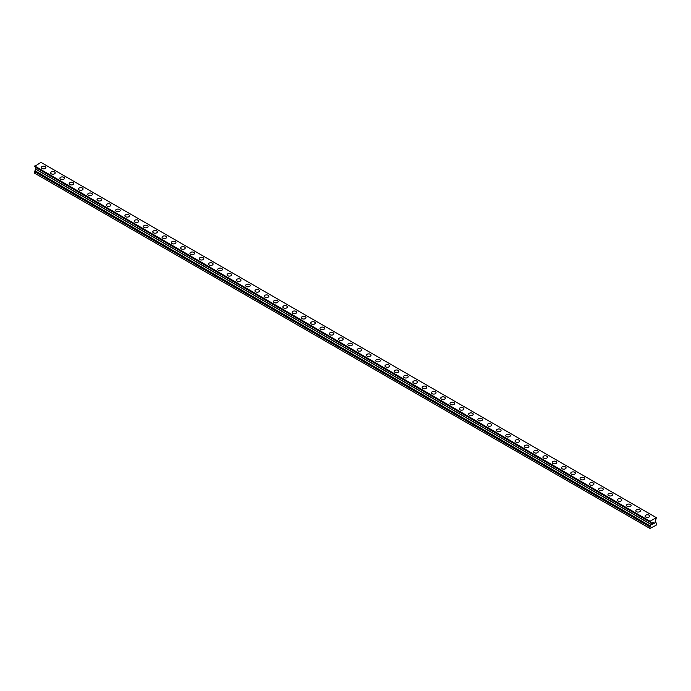 <?xml version="1.0" encoding="UTF-8"?>
<svg xmlns="http://www.w3.org/2000/svg" width="691" height="691" viewBox="0 0 691 691"><rect width="100%" height="100%" fill="white"/><g stroke="black" fill="none" stroke-linecap="round" stroke-linejoin="round"><path stroke-width="1.04" d="M41.305 167.516A2.298 1.33 180 0 1 42.73 166.289A2.298 1.33 180 0 1 45.235 166.574A2.298 1.33 180 0 1 45.908 167.516A2.298 1.33 180 0 1 44.483 168.742A2.298 1.33 180 0 1 41.978 168.457A2.298 1.33 180 0 1 41.305 167.516A2.298 1.33 180 0 1 42.73 166.289A2.298 1.33 180 0 1 45.235 166.583A2.298 1.33 180 0 1 45.908 167.516M50.598 172.88A2.298 1.33 180 0 1 52.015 171.653A2.298 1.33 180 0 1 54.52 171.938A2.298 1.33 180 0 1 55.194 172.88A2.298 1.33 180 0 1 53.777 174.106A2.298 1.33 180 0 1 51.272 173.821A2.298 1.33 180 0 1 50.598 172.88A2.298 1.33 180 0 1 52.015 171.653A2.298 1.33 180 0 1 54.52 171.947A2.298 1.33 180 0 1 55.194 172.88M63.814 177.311A2.298 1.33 180 0 1 64.488 178.243A2.298 1.33 180 0 1 63.062 179.47A2.298 1.33 180 0 1 60.558 179.185A2.298 1.33 180 0 1 59.884 178.243A2.298 1.33 180 0 1 61.309 177.017A2.298 1.33 180 0 1 63.814 177.311M59.884 178.243A2.298 1.33 180 0 1 61.309 177.017A2.298 1.33 180 0 1 63.814 177.302A2.298 1.33 180 0 1 64.488 178.243M69.178 183.607A2.298 1.33 180 0 1 70.594 182.381A2.298 1.33 180 0 1 73.099 182.666A2.298 1.33 180 0 1 73.773 183.607A2.298 1.33 180 0 1 72.356 184.834A2.298 1.33 180 0 1 69.851 184.54A2.298 1.33 180 0 1 69.178 183.607A2.298 1.33 180 0 1 70.594 182.381A2.298 1.33 180 0 1 73.099 182.666A2.298 1.33 180 0 1 73.773 183.607M78.463 188.971A2.298 1.33 180 0 1 79.88 187.745A2.298 1.33 180 0 1 82.384 188.03A2.298 1.33 180 0 1 83.058 188.971A2.298 1.33 180 0 1 81.642 190.198A2.298 1.33 180 0 1 79.137 189.904A2.298 1.33 180 0 1 78.463 188.971A2.298 1.33 180 0 1 79.88 187.745A2.298 1.33 180 0 1 82.384 188.03A2.298 1.33 180 0 1 83.058 188.971M87.757 194.335A2.298 1.33 180 0 1 89.174 193.109A2.298 1.33 180 0 1 91.678 193.394A2.298 1.33 180 0 1 92.352 194.335A2.298 1.33 180 0 1 90.936 195.562A2.298 1.33 180 0 1 88.422 195.268A2.298 1.33 180 0 1 87.757 194.335A2.298 1.33 180 0 1 89.174 193.109A2.298 1.33 180 0 1 91.678 193.394A2.298 1.33 180 0 1 92.352 194.335M97.042 199.69A2.298 1.33 180 0 1 98.459 198.464A2.298 1.33 180 0 1 100.964 198.758A2.298 1.33 180 0 1 101.637 199.699A2.298 1.33 180 0 1 100.221 200.917A2.298 1.33 180 0 1 97.716 200.632A2.298 1.33 180 0 1 97.042 199.69A2.298 1.33 180 0 1 98.459 198.472A2.298 1.33 180 0 1 100.964 198.758A2.298 1.33 180 0 1 101.637 199.69M106.328 205.054A2.298 1.33 180 0 1 107.753 203.828A2.298 1.33 180 0 1 110.258 204.121A2.298 1.33 180 0 1 110.931 205.063A2.298 1.33 180 0 1 109.506 206.281A2.298 1.33 180 0 1 107.001 205.996A2.298 1.33 180 0 1 106.328 205.054A2.298 1.33 180 0 1 107.753 203.836A2.298 1.33 180 0 1 110.258 204.121A2.298 1.33 180 0 1 110.931 205.054M115.622 210.418A2.298 1.33 180 0 1 117.038 209.192A2.298 1.33 180 0 1 119.543 209.485A2.298 1.33 180 0 1 120.217 210.427A2.298 1.33 180 0 1 118.8 211.645A2.298 1.33 180 0 1 116.295 211.36A2.298 1.33 180 0 1 115.622 210.418A2.298 1.33 180 0 1 117.038 209.2A2.298 1.33 180 0 1 119.543 209.485A2.298 1.33 180 0 1 120.217 210.418M124.907 215.782A2.298 1.33 180 0 1 126.332 214.556A2.298 1.33 180 0 1 128.837 214.841A2.298 1.33 180 0 1 129.511 215.782A2.298 1.33 180 0 1 128.085 217.009A2.298 1.33 180 0 1 125.581 216.724A2.298 1.33 180 0 1 124.907 215.782A2.298 1.33 180 0 1 126.332 214.556A2.298 1.33 180 0 1 128.837 214.849A2.298 1.33 180 0 1 129.511 215.782M134.201 221.146A2.298 1.33 180 0 1 135.617 219.919A2.298 1.33 180 0 1 138.122 220.204A2.298 1.33 180 0 1 138.796 221.146A2.298 1.33 180 0 1 137.379 222.372A2.298 1.33 180 0 1 134.875 222.087A2.298 1.33 180 0 1 134.201 221.146A2.298 1.33 180 0 1 135.617 219.919A2.298 1.33 180 0 1 138.122 220.213A2.298 1.33 180 0 1 138.796 221.146M143.486 226.51A2.298 1.33 180 0 1 144.903 225.283A2.298 1.33 180 0 1 147.408 225.568A2.298 1.33 180 0 1 148.081 226.51A2.298 1.33 180 0 1 146.665 227.736A2.298 1.33 180 0 1 144.16 227.451A2.298 1.33 180 0 1 143.486 226.51A2.298 1.33 180 0 1 144.903 225.283A2.298 1.33 180 0 1 147.408 225.577A2.298 1.33 180 0 1 148.081 226.51M152.78 231.874A2.298 1.33 180 0 1 154.197 230.647A2.298 1.33 180 0 1 156.702 230.932A2.298 1.33 180 0 1 157.375 231.874A2.298 1.33 180 0 1 155.959 233.1A2.298 1.33 180 0 1 153.445 232.807A2.298 1.33 180 0 1 152.78 231.874A2.298 1.33 180 0 1 154.197 230.647A2.298 1.33 180 0 1 156.702 230.932A2.298 1.33 180 0 1 157.375 231.874M162.065 237.238A2.298 1.33 180 0 1 163.482 236.011A2.298 1.33 180 0 1 165.987 236.296A2.298 1.33 180 0 1 166.661 237.238A2.298 1.33 180 0 1 165.244 238.464A2.298 1.33 180 0 1 162.739 238.17A2.298 1.33 180 0 1 162.065 237.238A2.298 1.33 180 0 1 163.482 236.011A2.298 1.33 180 0 1 165.987 236.296A2.298 1.33 180 0 1 166.661 237.238M171.351 242.601A2.298 1.33 180 0 1 172.776 241.375A2.298 1.33 180 0 1 175.281 241.66A2.298 1.33 180 0 1 175.955 242.601A2.298 1.33 180 0 1 174.529 243.828A2.298 1.33 180 0 1 172.024 243.534A2.298 1.33 180 0 1 171.351 242.601A2.298 1.33 180 0 1 172.776 241.375A2.298 1.33 180 0 1 175.281 241.66A2.298 1.33 180 0 1 175.955 242.601M180.645 247.965A2.298 1.33 180 0 1 182.061 246.739A2.298 1.33 180 0 1 184.566 247.024A2.298 1.33 180 0 1 185.24 247.965M184.566 247.024A2.298 1.33 180 0 1 185.24 247.957A2.298 1.33 180 0 1 183.823 249.183A2.298 1.33 180 0 1 181.318 248.898A2.298 1.33 180 0 1 180.645 247.957A2.298 1.33 180 0 1 182.061 246.739A2.298 1.33 180 0 1 184.566 247.024M189.93 253.321A2.298 1.33 180 0 1 191.355 252.094A2.298 1.33 180 0 1 193.86 252.388A2.298 1.33 180 0 1 194.534 253.329A2.298 1.33 180 0 1 193.109 254.547A2.298 1.33 180 0 1 190.604 254.262A2.298 1.33 180 0 1 189.93 253.321A2.298 1.33 180 0 1 191.355 252.103A2.298 1.33 180 0 1 193.86 252.388A2.298 1.33 180 0 1 194.534 253.321M199.224 258.684A2.298 1.33 180 0 1 200.64 257.458A2.298 1.33 180 0 1 203.145 257.752A2.298 1.33 180 0 1 203.819 258.693A2.298 1.33 180 0 1 202.403 259.911A2.298 1.33 180 0 1 199.898 259.626A2.298 1.33 180 0 1 199.224 258.684A2.298 1.33 180 0 1 200.64 257.467A2.298 1.33 180 0 1 203.145 257.752A2.298 1.33 180 0 1 203.819 258.684M208.509 264.048A2.298 1.33 180 0 1 209.926 262.822A2.298 1.33 180 0 1 212.431 263.116A2.298 1.33 180 0 1 213.104 264.048A2.298 1.33 180 0 1 211.688 265.275A2.298 1.33 180 0 1 209.183 264.99A2.298 1.33 180 0 1 208.509 264.048A2.298 1.33 180 0 1 209.926 262.83A2.298 1.33 180 0 1 212.431 263.116A2.298 1.33 180 0 1 213.104 264.048M221.725 268.479A2.298 1.33 180 0 1 222.398 269.412A2.298 1.33 180 0 1 220.982 270.639A2.298 1.33 180 0 1 218.477 270.354A2.298 1.33 180 0 1 217.803 269.412A2.298 1.33 180 0 1 219.22 268.186A2.298 1.33 180 0 1 221.725 268.479M217.803 269.412A2.298 1.33 180 0 1 219.22 268.186A2.298 1.33 180 0 1 221.725 268.471A2.298 1.33 180 0 1 222.398 269.412M227.089 274.776A2.298 1.33 180 0 1 228.505 273.55A2.298 1.33 180 0 1 231.01 273.835A2.298 1.33 180 0 1 231.684 274.776A2.298 1.33 180 0 1 230.267 276.003A2.298 1.33 180 0 1 227.762 275.718A2.298 1.33 180 0 1 227.089 274.776A2.298 1.33 180 0 1 228.505 273.55A2.298 1.33 180 0 1 231.01 273.843A2.298 1.33 180 0 1 231.684 274.776M236.374 280.14A2.298 1.33 180 0 1 237.799 278.914A2.298 1.33 180 0 1 240.304 279.199A2.298 1.33 180 0 1 240.978 280.14A2.298 1.33 180 0 1 239.552 281.367A2.298 1.33 180 0 1 237.048 281.082A2.298 1.33 180 0 1 236.374 280.14A2.298 1.33 180 0 1 237.799 278.914A2.298 1.33 180 0 1 240.304 279.207A2.298 1.33 180 0 1 240.978 280.14M245.668 285.504A2.298 1.33 180 0 1 247.084 284.277A2.298 1.33 180 0 1 249.589 284.562A2.298 1.33 180 0 1 250.263 285.504A2.298 1.33 180 0 1 248.846 286.73A2.298 1.33 180 0 1 246.341 286.437A2.298 1.33 180 0 1 245.668 285.504A2.298 1.33 180 0 1 247.084 284.277A2.298 1.33 180 0 1 249.589 284.562A2.298 1.33 180 0 1 250.263 285.504M254.953 290.868A2.298 1.33 180 0 1 256.378 289.641A2.298 1.33 180 0 1 258.883 289.926A2.298 1.33 180 0 1 259.557 290.868A2.298 1.33 180 0 1 258.132 292.094A2.298 1.33 180 0 1 255.627 291.801A2.298 1.33 180 0 1 254.953 290.868A2.298 1.33 180 0 1 256.378 289.641A2.298 1.33 180 0 1 258.883 289.926A2.298 1.33 180 0 1 259.557 290.868M264.247 296.232A2.298 1.33 180 0 1 265.664 295.005A2.298 1.33 180 0 1 268.168 295.29A2.298 1.33 180 0 1 268.842 296.232A2.298 1.33 180 0 1 267.426 297.458A2.298 1.33 180 0 1 264.921 297.165A2.298 1.33 180 0 1 264.247 296.232A2.298 1.33 180 0 1 265.664 295.005A2.298 1.33 180 0 1 268.168 295.29A2.298 1.33 180 0 1 268.842 296.232M273.532 301.587A2.298 1.33 180 0 1 274.949 300.36A2.298 1.33 180 0 1 277.454 300.654A2.298 1.33 180 0 1 278.127 301.596A2.298 1.33 180 0 1 276.711 302.813A2.298 1.33 180 0 1 274.206 302.528A2.298 1.33 180 0 1 273.532 301.587A2.298 1.33 180 0 1 274.949 300.369A2.298 1.33 180 0 1 277.454 300.654A2.298 1.33 180 0 1 278.127 301.587M282.826 306.959A2.298 1.33 180 0 1 284.243 305.733A2.298 1.33 180 0 1 286.748 306.018A2.298 1.33 180 0 1 287.421 306.959M286.748 306.018A2.298 1.33 180 0 1 287.421 306.951A2.298 1.33 180 0 1 286.005 308.177A2.298 1.33 180 0 1 283.5 307.892A2.298 1.33 180 0 1 282.826 306.951A2.298 1.33 180 0 1 284.243 305.724A2.298 1.33 180 0 1 286.748 306.018M292.112 312.315A2.298 1.33 180 0 1 293.528 311.088A2.298 1.33 180 0 1 296.033 311.382A2.298 1.33 180 0 1 296.707 312.323A2.298 1.33 180 0 1 295.29 313.541A2.298 1.33 180 0 1 292.785 313.256A2.298 1.33 180 0 1 292.112 312.315A2.298 1.33 180 0 1 293.528 311.097A2.298 1.33 180 0 1 296.033 311.382A2.298 1.33 180 0 1 296.707 312.315M301.397 317.679A2.298 1.33 180 0 1 302.822 316.452A2.298 1.33 180 0 1 305.327 316.737A2.298 1.33 180 0 1 306.001 317.679A2.298 1.33 180 0 1 304.576 318.905A2.298 1.33 180 0 1 302.071 318.62A2.298 1.33 180 0 1 301.397 317.679A2.298 1.33 180 0 1 302.822 316.452A2.298 1.33 180 0 1 305.327 316.746A2.298 1.33 180 0 1 306.001 317.679M310.691 323.043A2.298 1.33 180 0 1 312.107 321.816A2.298 1.33 180 0 1 314.612 322.101A2.298 1.33 180 0 1 315.286 323.043A2.298 1.33 180 0 1 313.869 324.269A2.298 1.33 180 0 1 311.365 323.984A2.298 1.33 180 0 1 310.691 323.043A2.298 1.33 180 0 1 312.107 321.816A2.298 1.33 180 0 1 314.612 322.11A2.298 1.33 180 0 1 315.286 323.043M323.906 327.474A2.298 1.33 180 0 1 324.58 328.406A2.298 1.33 180 0 1 323.155 329.633A2.298 1.33 180 0 1 320.65 329.348A2.298 1.33 180 0 1 319.976 328.406A2.298 1.33 180 0 1 321.401 327.18A2.298 1.33 180 0 1 323.906 327.474M319.976 328.406A2.298 1.33 180 0 1 321.401 327.18A2.298 1.33 180 0 1 323.906 327.465A2.298 1.33 180 0 1 324.58 328.406M329.27 333.77A2.298 1.33 180 0 1 330.687 332.544A2.298 1.33 180 0 1 333.192 332.829A2.298 1.33 180 0 1 333.865 333.77A2.298 1.33 180 0 1 332.449 334.997A2.298 1.33 180 0 1 329.944 334.703A2.298 1.33 180 0 1 329.27 333.77A2.298 1.33 180 0 1 330.687 332.544A2.298 1.33 180 0 1 333.192 332.829A2.298 1.33 180 0 1 333.865 333.77M338.555 339.134A2.298 1.33 180 0 1 339.972 337.908A2.298 1.33 180 0 1 342.477 338.193A2.298 1.33 180 0 1 343.151 339.134A2.298 1.33 180 0 1 341.734 340.361A2.298 1.33 180 0 1 339.229 340.067A2.298 1.33 180 0 1 338.555 339.134A2.298 1.33 180 0 1 339.972 337.908A2.298 1.33 180 0 1 342.477 338.193A2.298 1.33 180 0 1 343.151 339.134M347.849 344.498A2.298 1.33 180 0 1 349.266 343.272A2.298 1.33 180 0 1 351.771 343.557A2.298 1.33 180 0 1 352.445 344.498A2.298 1.33 180 0 1 351.028 345.725A2.298 1.33 180 0 1 348.523 345.431A2.298 1.33 180 0 1 347.849 344.498A2.298 1.33 180 0 1 349.266 343.272A2.298 1.33 180 0 1 351.771 343.557A2.298 1.33 180 0 1 352.445 344.498M357.135 349.853A2.298 1.33 180 0 1 358.551 348.635A2.298 1.33 180 0 1 361.056 348.92A2.298 1.33 180 0 1 361.73 349.862A2.298 1.33 180 0 1 360.313 351.08A2.298 1.33 180 0 1 357.808 350.795A2.298 1.33 180 0 1 357.135 349.853A2.298 1.33 180 0 1 358.551 348.635A2.298 1.33 180 0 1 361.056 348.92A2.298 1.33 180 0 1 361.73 349.853M366.42 355.217A2.298 1.33 180 0 1 367.845 353.991A2.298 1.33 180 0 1 370.35 354.284A2.298 1.33 180 0 1 371.024 355.226A2.298 1.33 180 0 1 369.599 356.444A2.298 1.33 180 0 1 367.094 356.159A2.298 1.33 180 0 1 366.42 355.217A2.298 1.33 180 0 1 367.845 353.999A2.298 1.33 180 0 1 370.35 354.284A2.298 1.33 180 0 1 371.024 355.217M375.714 360.581A2.298 1.33 180 0 1 377.131 359.355A2.298 1.33 180 0 1 379.635 359.648A2.298 1.33 180 0 1 380.309 360.59A2.298 1.33 180 0 1 378.893 361.808A2.298 1.33 180 0 1 376.388 361.523A2.298 1.33 180 0 1 375.714 360.581A2.298 1.33 180 0 1 377.131 359.363A2.298 1.33 180 0 1 379.635 359.648A2.298 1.33 180 0 1 380.309 360.581M384.999 365.945A2.298 1.33 180 0 1 386.424 364.718A2.298 1.33 180 0 1 388.929 365.003A2.298 1.33 180 0 1 389.603 365.945A2.298 1.33 180 0 1 388.178 367.171A2.298 1.33 180 0 1 385.673 366.886A2.298 1.33 180 0 1 384.999 365.945A2.298 1.33 180 0 1 386.424 364.718A2.298 1.33 180 0 1 388.929 365.012A2.298 1.33 180 0 1 389.603 365.945M394.293 371.309A2.298 1.33 180 0 1 395.71 370.082A2.298 1.33 180 0 1 398.215 370.367A2.298 1.33 180 0 1 398.888 371.309A2.298 1.33 180 0 1 397.472 372.535A2.298 1.33 180 0 1 394.967 372.25A2.298 1.33 180 0 1 394.293 371.309A2.298 1.33 180 0 1 395.71 370.082A2.298 1.33 180 0 1 398.215 370.376A2.298 1.33 180 0 1 398.888 371.309M403.579 376.673A2.298 1.33 180 0 1 404.995 375.446A2.298 1.33 180 0 1 407.5 375.731A2.298 1.33 180 0 1 408.174 376.673A2.298 1.33 180 0 1 406.757 377.899A2.298 1.33 180 0 1 404.252 377.614A2.298 1.33 180 0 1 403.579 376.673A2.298 1.33 180 0 1 404.995 375.446A2.298 1.33 180 0 1 407.5 375.74A2.298 1.33 180 0 1 408.174 376.673M412.873 382.037A2.298 1.33 180 0 1 414.289 380.81A2.298 1.33 180 0 1 416.794 381.095A2.298 1.33 180 0 1 417.468 382.037A2.298 1.33 180 0 1 416.051 383.263A2.298 1.33 180 0 1 413.546 382.969A2.298 1.33 180 0 1 412.873 382.037A2.298 1.33 180 0 1 414.289 380.81A2.298 1.33 180 0 1 416.794 381.095A2.298 1.33 180 0 1 417.468 382.037M422.158 387.401A2.298 1.33 180 0 1 423.574 386.174A2.298 1.33 180 0 1 426.079 386.459A2.298 1.33 180 0 1 426.753 387.401A2.298 1.33 180 0 1 425.336 388.627A2.298 1.33 180 0 1 422.832 388.333A2.298 1.33 180 0 1 422.158 387.401A2.298 1.33 180 0 1 423.574 386.174A2.298 1.33 180 0 1 426.079 386.459A2.298 1.33 180 0 1 426.753 387.401M431.443 392.764A2.298 1.33 180 0 1 432.868 391.538A2.298 1.33 180 0 1 435.373 391.823A2.298 1.33 180 0 1 436.047 392.764A2.298 1.33 180 0 1 434.622 393.991A2.298 1.33 180 0 1 432.117 393.697A2.298 1.33 180 0 1 431.443 392.764A2.298 1.33 180 0 1 432.868 391.538A2.298 1.33 180 0 1 435.373 391.823A2.298 1.33 180 0 1 436.047 392.764M440.737 398.128A2.298 1.33 180 0 1 442.154 396.902A2.298 1.33 180 0 1 444.658 397.187A2.298 1.33 180 0 1 445.332 398.128A2.298 1.33 180 0 1 443.916 399.346A2.298 1.33 180 0 1 441.411 399.061A2.298 1.33 180 0 1 440.737 398.128A2.298 1.33 180 0 1 442.154 396.902A2.298 1.33 180 0 1 444.658 397.187A2.298 1.33 180 0 1 445.332 398.128M450.022 403.484A2.298 1.33 180 0 1 451.448 402.257A2.298 1.33 180 0 1 453.952 402.551A2.298 1.33 180 0 1 454.626 403.492A2.298 1.33 180 0 1 453.201 404.71A2.298 1.33 180 0 1 450.696 404.425A2.298 1.33 180 0 1 450.022 403.484A2.298 1.33 180 0 1 451.448 402.266A2.298 1.33 180 0 1 453.952 402.551A2.298 1.33 180 0 1 454.626 403.484M459.316 408.847A2.298 1.33 180 0 1 460.733 407.621A2.298 1.33 180 0 1 463.238 407.915A2.298 1.33 180 0 1 463.911 408.856A2.298 1.33 180 0 1 462.495 410.074A2.298 1.33 180 0 1 459.99 409.789A2.298 1.33 180 0 1 459.316 408.847A2.298 1.33 180 0 1 460.733 407.63A2.298 1.33 180 0 1 463.238 407.915A2.298 1.33 180 0 1 463.911 408.847M468.602 414.211A2.298 1.33 180 0 1 470.018 412.985A2.298 1.33 180 0 1 472.523 413.278A2.298 1.33 180 0 1 473.197 414.22A2.298 1.33 180 0 1 471.78 415.438A2.298 1.33 180 0 1 469.275 415.153A2.298 1.33 180 0 1 468.602 414.211A2.298 1.33 180 0 1 470.018 412.993A2.298 1.33 180 0 1 472.523 413.278A2.298 1.33 180 0 1 473.197 414.211M481.817 418.642A2.298 1.33 180 0 1 482.491 419.575A2.298 1.33 180 0 1 481.074 420.802A2.298 1.33 180 0 1 478.569 420.517A2.298 1.33 180 0 1 477.896 419.575A2.298 1.33 180 0 1 479.312 418.349A2.298 1.33 180 0 1 481.817 418.642M477.896 419.575A2.298 1.33 180 0 1 479.312 418.349A2.298 1.33 180 0 1 481.817 418.634A2.298 1.33 180 0 1 482.491 419.575M487.181 424.939A2.298 1.33 180 0 1 488.597 423.713A2.298 1.33 180 0 1 491.102 423.998A2.298 1.33 180 0 1 491.776 424.939A2.298 1.33 180 0 1 490.36 426.166A2.298 1.33 180 0 1 487.855 425.881A2.298 1.33 180 0 1 487.181 424.939A2.298 1.33 180 0 1 488.597 423.713A2.298 1.33 180 0 1 491.102 424.006A2.298 1.33 180 0 1 491.776 424.939M496.466 430.303A2.298 1.33 180 0 1 497.891 429.076A2.298 1.33 180 0 1 500.396 429.361A2.298 1.33 180 0 1 501.07 430.303A2.298 1.33 180 0 1 499.645 431.53A2.298 1.33 180 0 1 497.14 431.244A2.298 1.33 180 0 1 496.466 430.303A2.298 1.33 180 0 1 497.891 429.076A2.298 1.33 180 0 1 500.396 429.37A2.298 1.33 180 0 1 501.07 430.303M505.76 435.667A2.298 1.33 180 0 1 507.177 434.44A2.298 1.33 180 0 1 509.682 434.725A2.298 1.33 180 0 1 510.355 435.667A2.298 1.33 180 0 1 508.939 436.893A2.298 1.33 180 0 1 506.434 436.6A2.298 1.33 180 0 1 505.76 435.667A2.298 1.33 180 0 1 507.177 434.44A2.298 1.33 180 0 1 509.682 434.725A2.298 1.33 180 0 1 510.355 435.667M515.045 441.031A2.298 1.33 180 0 1 516.471 439.804A2.298 1.33 180 0 1 518.976 440.089A2.298 1.33 180 0 1 519.649 441.031A2.298 1.33 180 0 1 518.224 442.257A2.298 1.33 180 0 1 515.719 441.964A2.298 1.33 180 0 1 515.045 441.031A2.298 1.33 180 0 1 516.471 439.804A2.298 1.33 180 0 1 518.976 440.089A2.298 1.33 180 0 1 519.649 441.031M524.339 446.395A2.298 1.33 180 0 1 525.756 445.168A2.298 1.33 180 0 1 528.261 445.453A2.298 1.33 180 0 1 528.935 446.395A2.298 1.33 180 0 1 527.518 447.621A2.298 1.33 180 0 1 525.013 447.327A2.298 1.33 180 0 1 524.339 446.395A2.298 1.33 180 0 1 525.756 445.168A2.298 1.33 180 0 1 528.261 445.453A2.298 1.33 180 0 1 528.935 446.395M533.625 451.75A2.298 1.33 180 0 1 535.041 450.523A2.298 1.33 180 0 1 537.555 450.817A2.298 1.33 180 0 1 538.22 451.759A2.298 1.33 180 0 1 536.803 452.976A2.298 1.33 180 0 1 534.298 452.691A2.298 1.33 180 0 1 533.625 451.75A2.298 1.33 180 0 1 535.041 450.532A2.298 1.33 180 0 1 537.555 450.817A2.298 1.33 180 0 1 538.22 451.75M542.919 457.122A2.298 1.33 180 0 1 544.335 455.896A2.298 1.33 180 0 1 546.84 456.181A2.298 1.33 180 0 1 547.514 457.122M546.84 456.181A2.298 1.33 180 0 1 547.514 457.114A2.298 1.33 180 0 1 546.097 458.34A2.298 1.33 180 0 1 543.592 458.055A2.298 1.33 180 0 1 542.919 457.114A2.298 1.33 180 0 1 544.335 455.887A2.298 1.33 180 0 1 546.84 456.181M552.204 462.478A2.298 1.33 180 0 1 553.621 461.251A2.298 1.33 180 0 1 556.125 461.545A2.298 1.33 180 0 1 556.799 462.486A2.298 1.33 180 0 1 555.383 463.704A2.298 1.33 180 0 1 552.878 463.419A2.298 1.33 180 0 1 552.204 462.478A2.298 1.33 180 0 1 553.621 461.26A2.298 1.33 180 0 1 556.125 461.545A2.298 1.33 180 0 1 556.799 462.478M561.489 467.842A2.298 1.33 180 0 1 562.915 466.615A2.298 1.33 180 0 1 565.419 466.9A2.298 1.33 180 0 1 566.093 467.842A2.298 1.33 180 0 1 564.668 469.068A2.298 1.33 180 0 1 562.163 468.783A2.298 1.33 180 0 1 561.489 467.842A2.298 1.33 180 0 1 562.915 466.615A2.298 1.33 180 0 1 565.419 466.909A2.298 1.33 180 0 1 566.093 467.842M570.783 473.205A2.298 1.33 180 0 1 572.2 471.979A2.298 1.33 180 0 1 574.705 472.264A2.298 1.33 180 0 1 575.378 473.205A2.298 1.33 180 0 1 573.962 474.432A2.298 1.33 180 0 1 571.457 474.147A2.298 1.33 180 0 1 570.783 473.205A2.298 1.33 180 0 1 572.2 471.979A2.298 1.33 180 0 1 574.705 472.273A2.298 1.33 180 0 1 575.378 473.205M583.999 477.636A2.298 1.33 180 0 1 584.672 478.569A2.298 1.33 180 0 1 583.247 479.796A2.298 1.33 180 0 1 580.742 479.511A2.298 1.33 180 0 1 580.069 478.569A2.298 1.33 180 0 1 581.494 477.343A2.298 1.33 180 0 1 583.999 477.636M580.069 478.569A2.298 1.33 180 0 1 581.494 477.343A2.298 1.33 180 0 1 583.999 477.628A2.298 1.33 180 0 1 584.672 478.569M589.363 483.933A2.298 1.33 180 0 1 590.779 482.707A2.298 1.33 180 0 1 593.284 482.992A2.298 1.33 180 0 1 593.958 483.933A2.298 1.33 180 0 1 592.541 485.16A2.298 1.33 180 0 1 590.036 484.866A2.298 1.33 180 0 1 589.363 483.933A2.298 1.33 180 0 1 590.779 482.707A2.298 1.33 180 0 1 593.284 482.992A2.298 1.33 180 0 1 593.958 483.933M598.648 489.297A2.298 1.33 180 0 1 600.064 488.071A2.298 1.33 180 0 1 602.578 488.356A2.298 1.33 180 0 1 603.243 489.297A2.298 1.33 180 0 1 601.826 490.524A2.298 1.33 180 0 1 599.322 490.23A2.298 1.33 180 0 1 598.648 489.297A2.298 1.33 180 0 1 600.064 488.071A2.298 1.33 180 0 1 602.578 488.356A2.298 1.33 180 0 1 603.243 489.297M607.942 494.661A2.298 1.33 180 0 1 609.358 493.434A2.298 1.33 180 0 1 611.863 493.72A2.298 1.33 180 0 1 612.537 494.661A2.298 1.33 180 0 1 611.12 495.888A2.298 1.33 180 0 1 608.616 495.594A2.298 1.33 180 0 1 607.942 494.661A2.298 1.33 180 0 1 609.358 493.434A2.298 1.33 180 0 1 611.863 493.72A2.298 1.33 180 0 1 612.537 494.661M617.227 500.016A2.298 1.33 180 0 1 618.644 498.798A2.298 1.33 180 0 1 621.149 499.083A2.298 1.33 180 0 1 621.822 500.025A2.298 1.33 180 0 1 620.406 501.243A2.298 1.33 180 0 1 617.901 500.958A2.298 1.33 180 0 1 617.227 500.016A2.298 1.33 180 0 1 618.644 498.798A2.298 1.33 180 0 1 621.149 499.083A2.298 1.33 180 0 1 621.822 500.016M626.512 505.38A2.298 1.33 180 0 1 627.938 504.154A2.298 1.33 180 0 1 630.442 504.447A2.298 1.33 180 0 1 631.116 505.389A2.298 1.33 180 0 1 629.691 506.607A2.298 1.33 180 0 1 627.186 506.322A2.298 1.33 180 0 1 626.512 505.38A2.298 1.33 180 0 1 627.938 504.162A2.298 1.33 180 0 1 630.442 504.447A2.298 1.33 180 0 1 631.116 505.38M635.806 510.744A2.298 1.33 180 0 1 637.223 509.517A2.298 1.33 180 0 1 639.728 509.811A2.298 1.33 180 0 1 640.402 510.753A2.298 1.33 180 0 1 638.985 511.971A2.298 1.33 180 0 1 636.48 511.685A2.298 1.33 180 0 1 635.806 510.744A2.298 1.33 180 0 1 637.223 509.526A2.298 1.33 180 0 1 639.728 509.811A2.298 1.33 180 0 1 640.402 510.744M645.092 516.108A2.298 1.33 180 0 1 646.517 514.881A2.298 1.33 180 0 1 649.022 515.175A2.298 1.33 180 0 1 649.695 516.108A2.298 1.33 180 0 1 648.27 517.334A2.298 1.33 180 0 1 645.765 517.049A2.298 1.33 180 0 1 645.092 516.108A2.298 1.33 180 0 1 646.517 514.89A2.298 1.33 180 0 1 649.022 515.175A2.298 1.33 180 0 1 649.695 516.108M652.33 523.078L652.33 523.674L652.978 522.698L652.33 523.078M652.33 523.769L652.33 524.357L652.33 523.769M652.33 524.357L652.986 523.977L652.33 524.357M652.244 524.504L652.978 524.08L652.244 524.504L652.244 523.035L652.978 522.603M653.582 522.638L654.17 522.059M653.997 522.871L653.6 523.623L653.988 522.871M653.6 523.623L654.291 523.225L653.6 523.623M653.418 523.83L654.291 523.32L653.418 523.83L654.144 522.223M656.424 523.096L655.172 522.154L656.338 517.654L650.067 521.273L651.224 522.776L651.224 524.434L649.946 526.896L649.946 528.442L656.105 525.29L656.433 523.104M34.965 166.756L650.343 522.206M35.794 167.403L651.19 522.698L35.794 167.403L35.828 169.14L34.55 171.601L34.55 173.147L649.946 528.442M656.338 517.654L40.933 162.35L34.567 166.531L649.963 521.826L34.567 166.531M650.067 521.273L34.662 165.978M650.343 526.127L34.947 170.841M649.972 521.437L34.567 166.142M649.946 521.506L34.55 166.211M649.946 521.783L34.55 166.488M651.224 522.776L35.828 167.481M651.224 524.434L35.828 169.14M651.19 524.547L35.794 169.252M650.343 526.015L34.947 170.72M650.343 526.257L34.947 170.962M649.972 526.827L34.576 171.523M649.946 526.896L34.55 171.601"/></g></svg>
